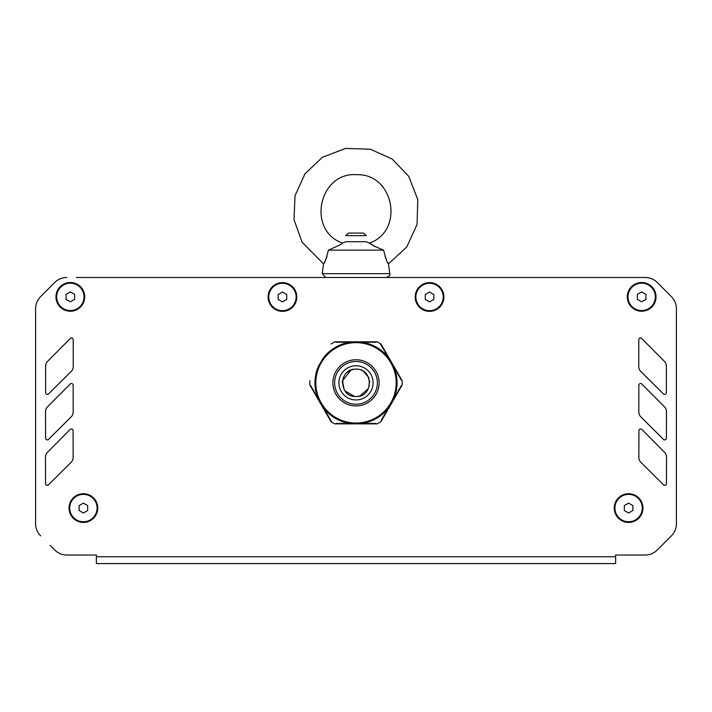 <?xml version="1.0" encoding="UTF-8"?>
<svg xmlns="http://www.w3.org/2000/svg" width="712" height="712" viewBox="0 0 712 712"><rect width="100%" height="100%" fill="white"/><g stroke="black" fill="none" stroke-linecap="round" stroke-linejoin="round"><path stroke-width="1.07" d="M380.457 344.492L380.965 344.003L381.872 346.86L382.816 347.216L382.896 348.64L383.848 348.996L383.919 350.411L384.872 350.776L384.952 352.191L385.895 352.547L380.965 344.003A46.164 46.164 0 0 0 377.155 341.805L334.845 341.805L337.292 342.445L338.556 341.805L339.339 342.445L340.612 341.805L341.395 342.445L342.659 341.805L343.442 342.445L344.715 341.805L345.498 342.445L346.771 341.805L347.554 342.445L348.818 341.805L350.34 342.196A41.038 41.038 0 0 1 351.283 342.072L350.34 342.196M361.66 342.196L360.717 342.072A41.038 41.038 0 0 1 361.66 342.196L363.182 341.805L364.446 342.445L365.229 341.805L366.502 342.445L367.285 341.805L368.558 342.445L369.341 341.805L370.605 342.445L371.388 341.805L372.661 342.445L373.444 341.805L374.708 342.445L377.155 341.805M323.631 357.611L323.052 358.376A41.038 41.038 0 0 1 323.631 357.611L317.97 367.428A41.038 41.038 0 0 1 318.335 366.547L317.97 367.428M309.88 380.644A46.164 46.164 0 0 0 309.88 385.041L311.66 386.839L311.74 388.254L312.933 389.037L312.764 390.034L313.716 390.39L313.787 391.814L314.74 392.17L314.82 393.585L316.003 394.368L315.843 395.365L317.036 396.139L316.867 397.145L317.819 397.501L317.89 398.916L318.843 399.281L318.923 400.696L320.106 401.47L319.946 402.476L320.898 402.832L320.97 404.247L321.922 404.612L322.002 406.027L323.186 406.801L323.026 407.807L324.218 408.581L324.049 409.578L325.001 409.943L325.072 411.358L326.025 411.714L326.105 413.138L327.048 413.494L327.128 414.909L328.081 415.274L328.152 416.689L329.104 417.045L329.184 418.469L330.128 418.825L331.036 421.682A46.164 46.164 0 0 0 334.845 423.88L352.921 423.88L353.704 423.24L354.977 423.88L355.76 423.24L357.024 423.88L357.807 423.24L359.079 423.88L359.863 423.24L361.126 423.88L361.91 423.24L363.182 423.88L363.966 423.24L365.229 423.88L366.021 423.24L367.285 423.88L368.068 423.24L369.341 423.88L370.124 423.24L371.388 423.88L372.171 423.24L373.444 423.88L374.227 423.24L377.155 423.88A46.164 46.164 0 0 0 380.965 421.682L381.872 418.825L382.816 418.469L382.896 417.045L383.848 416.689L383.919 415.274L384.872 414.909L384.711 413.912L385.895 413.138L385.975 411.714L386.928 411.358L386.999 409.943L387.951 409.578L387.782 408.581L388.975 407.807L388.814 406.801L389.998 406.027L390.078 404.612L391.03 404.247L391.102 402.832L392.054 402.476L391.894 401.47L393.077 400.696L393.158 399.281L394.11 398.916L394.181 397.501L395.133 397.145L394.964 396.139L396.157 395.365L395.997 394.368L397.18 393.585L397.26 392.17L398.213 391.814L398.284 390.39L399.236 390.034L399.067 389.037L400.26 388.254L400.34 386.839L402.12 385.041A46.164 46.164 0 0 0 402.12 380.644L400.34 378.846L400.26 377.431L399.067 376.648L399.236 375.651L398.284 375.295L398.213 373.871L397.26 373.515L397.18 372.1L395.997 371.317L396.157 370.32L394.964 369.546L395.133 368.54L394.181 368.184L394.11 366.769L393.158 366.404L393.077 364.989L391.894 364.215L392.054 363.209L391.102 362.853L391.03 361.438L390.078 361.073L389.998 359.658L388.814 358.884L388.975 357.878L387.782 357.104L387.951 356.107L386.999 355.742L386.928 354.327L385.735 353.553L385.895 352.547L402.075 380.564M334.845 341.805A46.164 46.164 0 0 0 331.036 344.003M334.845 423.88L337.292 423.24L338.556 423.88L339.339 423.24L340.612 423.88L341.395 423.24L342.659 423.88L343.442 423.24L344.715 423.88L345.498 423.24L346.771 423.88L347.554 423.24L348.818 423.88L349.601 423.24L350.874 423.88L351.657 423.24L352.921 423.88L365.229 423.88M360.717 342.072L351.283 342.072M323.052 358.376L318.335 366.547M388.948 407.308A41.038 41.038 0 0 1 388.369 408.074M387.826 408.75A41.038 41.038 0 0 1 362.515 423.364M361.66 423.489A41.038 41.038 0 0 1 360.717 423.613M392.873 364.829A41.038 41.038 0 0 1 393.104 365.3M393.665 366.547A41.038 41.038 0 0 1 394.03 367.428M394.35 368.229A41.038 41.038 0 0 1 394.35 397.456M394.03 398.257A41.038 41.038 0 0 1 393.665 399.138M388.369 357.611A41.038 41.038 0 0 1 388.948 358.376M362.515 342.321A41.038 41.038 0 0 1 387.826 356.935M358.839 341.902A41.038 41.038 0 0 1 359.355 341.938M324.174 356.935A41.038 41.038 0 0 1 349.485 342.321M353.161 423.782A41.038 41.038 0 0 1 352.645 423.747M359.355 423.747A41.038 41.038 0 0 1 358.839 423.782M393.104 400.384A41.038 41.038 0 0 1 392.873 400.856M352.645 341.938A41.038 41.038 0 0 1 353.161 341.902M318.896 365.3A41.038 41.038 0 0 1 319.127 364.829M317.65 397.456A41.038 41.038 0 0 1 317.65 368.229M318.335 399.138A41.038 41.038 0 0 1 317.97 398.257M319.127 400.856A41.038 41.038 0 0 1 318.896 400.384M323.631 408.074A41.038 41.038 0 0 1 323.052 407.308M349.485 423.364A41.038 41.038 0 0 1 324.174 408.75M351.283 423.613A41.038 41.038 0 0 1 350.34 423.489M356 342.659A40.184 40.184 0 0 0 315.817 382.842A40.184 40.184 0 0 0 356 423.026A40.184 40.184 0 0 0 396.183 382.842A40.184 40.184 0 0 0 356 342.659A40.184 40.184 0 0 0 315.817 382.842A40.184 40.184 0 0 0 356 423.026A40.184 40.184 0 0 0 396.183 382.842M356 361.465A21.378 21.378 0 0 1 374.512 393.531A21.378 21.378 0 0 1 337.488 393.531A21.378 21.378 0 0 1 356 361.465M365.238 423.88L377.155 423.88M331.543 421.192L331.036 421.682M309.925 385.121L317.89 398.916M317.899 398.925L330.991 421.602M381.009 421.602L402.075 385.121M79.112 505.6L83.393 503.135L87.665 505.6L87.665 510.54L83.393 513.005L79.112 510.54L79.112 505.6M97.072 508.065A13.679 13.679 0 0 1 83.393 521.745A13.679 13.679 0 0 1 69.714 508.065A13.679 13.679 0 0 1 83.393 494.386A13.679 13.679 0 0 1 97.072 508.065M624.335 505.6L628.607 503.135L632.888 505.6L632.888 510.54L628.607 513.005L624.335 510.54L624.335 505.6M642.286 508.065A13.679 13.679 0 0 1 628.607 521.745A13.679 13.679 0 0 1 614.928 508.065A13.679 13.679 0 0 1 628.607 494.386A13.679 13.679 0 0 1 642.286 508.065M637.391 294.403L641.663 291.929L645.944 294.403L645.944 299.334L641.663 301.808L637.391 299.334L637.391 294.403M655.343 296.868A13.679 13.679 0 0 1 641.663 310.548A13.679 13.679 0 0 1 627.984 296.868A13.679 13.679 0 0 1 641.663 283.189A13.679 13.679 0 0 1 655.343 296.868M425.278 294.519L429.55 292.045L433.83 294.519L433.83 299.449L429.55 301.924L425.278 299.449L425.278 294.519M443.229 296.984A13.679 13.679 0 0 1 429.55 310.663A13.679 13.679 0 0 1 415.87 296.984A13.679 13.679 0 0 1 429.55 283.305A13.679 13.679 0 0 1 443.229 296.984M278.17 294.519L282.45 292.045L286.722 294.519L286.722 299.449L282.45 301.924L278.17 299.449L278.17 294.519M296.13 296.984A13.679 13.679 0 0 1 282.45 310.663A13.679 13.679 0 0 1 268.771 296.984A13.679 13.679 0 0 1 282.45 283.305A13.679 13.679 0 0 1 296.13 296.984M66.056 294.403L70.337 291.929L74.609 294.403L74.609 299.334L70.337 301.808L66.056 299.334L66.056 294.403M84.016 296.868A13.679 13.679 0 0 1 70.337 310.548A13.679 13.679 0 0 1 56.657 296.868A13.679 13.679 0 0 1 70.337 283.189A13.679 13.679 0 0 1 84.016 296.868M119.144 563.584L615.622 563.584L615.622 556.748L96.378 556.748L96.378 555.04L66.866 555.04L82.699 555.04M50.107 545.365L54.779 550.029A17.097 17.097 0 0 0 66.866 555.04M35.6 523.774A17.097 17.097 0 0 0 40.611 535.86A17.097 17.097 0 0 1 35.6 523.774L35.6 308.768A17.097 17.097 0 0 1 40.611 296.673L54.673 282.539L40.584 296.682A17.097 17.097 0 0 0 35.6 308.741L35.6 523.774M76.291 277.493L645.206 277.493A17.097 17.097 0 0 1 657.327 282.531L671.416 296.682A17.097 17.097 0 0 1 676.4 308.741L676.4 523.774A17.097 17.097 0 0 1 671.389 535.869L657.221 550.029L671.389 535.86A17.097 17.097 0 0 0 676.4 523.774L676.4 308.768M636.145 555.04L615.622 555.04L615.622 556.748M73.14 385.192L73.14 385.192A1.709 1.709 0 0 0 70.221 383.99L47.535 406.801A6.844 6.844 0 0 0 45.541 411.634L45.595 438.165A1.709 1.709 0 0 0 48.514 439.384L71.164 416.876A6.844 6.844 0 0 0 73.194 412.017L73.14 385.192M663.486 439.384L663.486 439.375A1.709 1.709 0 0 0 666.405 438.174L666.459 411.652A6.844 6.844 0 0 0 664.474 406.81L641.788 383.99A1.709 1.709 0 0 0 638.86 385.192L638.806 411.999A6.844 6.844 0 0 0 640.827 416.867L663.486 439.375M638.869 457.487L638.869 457.469A6.844 6.844 0 0 0 640.889 462.346L663.548 484.854A1.709 1.709 0 0 0 666.468 483.644L666.521 457.122A6.844 6.844 0 0 0 664.536 452.28L641.85 429.47A1.709 1.709 0 0 0 638.922 430.662L638.869 457.469M663.424 393.905L663.424 393.905A1.709 1.709 0 0 0 666.343 392.695L666.388 366.173A6.844 6.844 0 0 0 664.403 361.331L641.726 338.52A1.709 1.709 0 0 0 638.798 339.713L638.744 366.52A6.844 6.844 0 0 0 640.756 371.397L663.424 393.905M73.078 430.662L73.078 430.671A1.709 1.709 0 0 0 70.15 429.461L47.473 452.28A6.844 6.844 0 0 0 45.479 457.104L45.532 483.644A1.709 1.709 0 0 0 48.443 484.854L71.102 462.355A6.844 6.844 0 0 0 73.131 457.487L73.078 430.671M73.203 339.713L73.203 339.722A1.709 1.709 0 0 0 70.283 338.512L47.597 361.331A6.844 6.844 0 0 0 45.612 366.155L45.657 392.695A1.709 1.709 0 0 0 48.576 393.905L71.236 371.406A6.844 6.844 0 0 0 73.256 366.538L73.203 339.722M66.794 277.493A17.097 17.097 0 0 0 54.673 282.531A17.097 17.097 0 0 1 66.794 277.493M645.206 277.493L635.709 277.493M615.186 277.493L608.351 277.493M587.827 277.493L580.992 277.493M560.469 277.493L553.625 277.493M533.11 277.493L526.266 277.493M505.751 277.493L498.907 277.493M478.393 277.493L471.549 277.493M451.034 277.493L444.19 277.493M412.782 277.493L366.262 277.493M345.738 277.493L299.218 277.493M267.81 277.493L260.966 277.493M240.451 277.493L233.607 277.493M213.093 277.493L206.249 277.493M185.734 277.493L178.89 277.493M158.375 277.493L151.531 277.493M131.008 277.493L124.173 277.493M103.649 277.493L96.814 277.493M629.301 555.04L645.134 555.04A17.097 17.097 0 0 0 657.221 550.029M96.378 556.748L96.378 563.584L615.622 563.584M70.337 282.504A14.365 14.365 0 0 1 83.607 302.369A14.365 14.365 0 0 1 55.972 296.868A14.365 14.365 0 0 1 70.337 282.504M83.393 493.71A14.365 14.365 0 0 1 96.663 513.566A14.365 14.365 0 0 1 69.028 508.065A14.365 14.365 0 0 1 83.393 493.71M641.663 282.504A14.365 14.365 0 0 1 654.933 302.369A14.365 14.365 0 0 1 627.299 296.868A14.365 14.365 0 0 1 641.663 282.504M628.607 493.71A14.365 14.365 0 0 1 641.877 513.566A14.365 14.365 0 0 1 614.242 508.065A14.365 14.365 0 0 1 628.607 493.71M429.55 282.62A14.365 14.365 0 0 1 442.82 302.484A14.365 14.365 0 0 1 415.185 296.984A14.365 14.365 0 0 1 429.55 282.62M282.45 282.62A14.365 14.365 0 0 1 295.72 302.484A14.365 14.365 0 0 1 268.086 296.984A14.365 14.365 0 0 1 282.45 282.62M350.918 370.142L342.472 380.822L344.225 389.802M344.964 390.924L354.549 396.442M357.21 396.468L359.658 396.023M359.96 395.934L368.407 388.601M369.323 385.948L369.475 385.201M369.679 382.647L369.492 380.617M368.994 378.579L368.531 377.351M368.478 377.227L363.458 371.37M361.812 370.462L360.824 370.044M357.611 369.261L356 369.163C338.351 368.318 338.351 397.367 356 396.522C373.649 397.367 373.649 368.327 356 369.163M345.738 235.636L366.262 235.636L363.698 233.073L348.302 233.073L345.738 235.636M385.895 258.794L386.358 259.853M388.432 263.725L388.494 263.832C387.346 263.235 385.717 258.67 383.626 250.135L374.921 246.441L369.546 243.068C370.302 244.261 374.993 246.61 383.626 250.135L328.374 250.135C326.283 258.661 324.663 263.226 323.506 263.832L322.278 273.648L325.678 277.493M342.436 243.086L342.463 243.068C306.427 230.51 318.949 171.548 356.979 174.716C394.039 173.648 404.558 230.875 369.537 243.068C404.558 230.875 394.039 173.648 356.979 174.716C318.949 171.548 306.427 230.51 342.463 243.068L345.738 241.715L366.262 241.715L369.537 243.068M341.983 243.424C342.953 243.522 338.423 245.756 328.374 250.135M339.41 245.204L340.194 244.732M324.797 261.571L325.046 261.099M325.188 260.815L325.411 260.352M326.247 258.456L326.532 257.726M326.71 257.246L327.048 256.249M385.699 258.322L385.957 258.945M370.64 243.958L369.59 243.103M387.942 262.915L387.462 262.06M385.272 257.201L385.067 256.614M326.292 258.358L326.007 259.026M323.506 263.832L322.278 273.648L389.722 273.648C390.79 274.618 389.66 275.9 386.322 277.493C389.66 275.9 390.79 274.618 389.722 273.648L388.494 263.832L406.757 247.011L417.063 224.405L417.775 199.583L408.795 176.425L392.232 159.07L370.365 149.209L345.543 148.416L322.358 157.325L304.958 173.835L295.026 195.675L294.02 219.643L302.102 242.231L323.506 263.832M356 359.756A23.087 23.087 0 0 0 332.913 382.842A23.087 23.087 0 0 0 356 405.929A23.087 23.087 0 0 0 379.087 382.842A23.087 23.087 0 0 0 356 359.756M356 365.745A17.097 17.097 0 0 1 370.81 391.395A17.097 17.097 0 0 1 341.19 391.395A17.097 17.097 0 0 1 356 365.745M353.873 369.332L351.23 370.017M348.942 371.121L346.975 372.563M344.154 375.998L342.997 378.579M342.472 380.787L342.321 382.851"/></g></svg>
